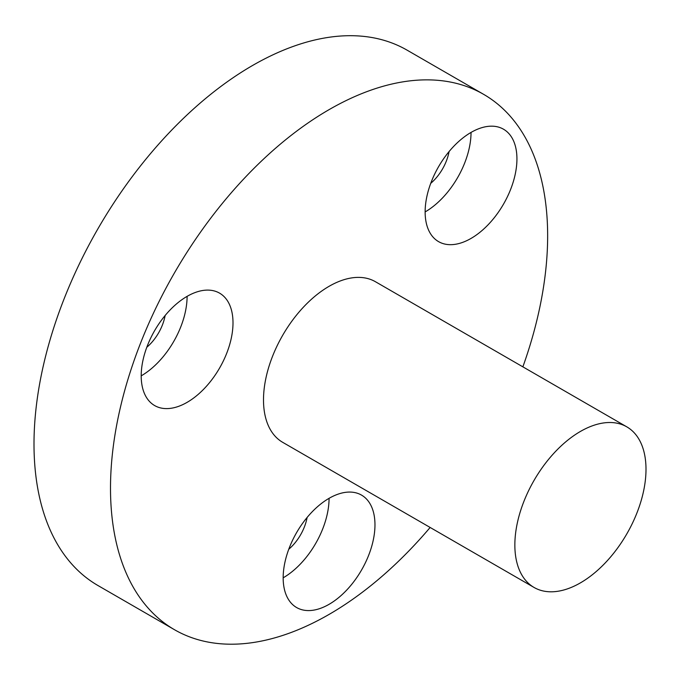 <?xml version="1.0" encoding="UTF-8"?>
<svg xmlns="http://www.w3.org/2000/svg" width="680" height="680" viewBox="0 0 680 680"><rect width="100%" height="100%" fill="white"/><g stroke="black" fill="none" stroke-linecap="round" stroke-linejoin="round"><path stroke-width="1.02" d="M425.136 211.922A64.915 37.477 120 0 0 438.583 241.638A64.915 37.477 120 0 0 488.606 224.247A64.915 37.477 120 0 0 516.936 158.924A64.915 37.477 120 0 0 503.498 129.208A64.915 37.477 120 0 0 453.475 146.6A64.915 37.477 120 0 0 425.136 211.922A64.915 37.477 120 0 0 471.036 132.421L471.036 132.421M141.202 375.853A64.915 37.477 120 0 0 154.649 405.569A64.915 37.477 120 0 0 204.671 388.178A64.915 37.477 120 0 0 233.002 322.856A64.915 37.477 120 0 0 219.564 293.139A64.915 37.477 120 0 0 169.541 310.53A64.915 37.477 120 0 0 141.202 375.853A64.915 37.477 120 0 0 187.102 296.352L187.102 296.352M283.169 577.821A64.915 37.477 120 0 0 296.616 607.538A64.915 37.477 120 0 0 346.638 590.146A64.915 37.477 120 0 0 374.969 524.824A64.915 37.477 120 0 0 361.53 495.108A64.915 37.477 120 0 0 311.508 512.499A64.915 37.477 120 0 0 283.169 577.821A64.915 37.477 120 0 0 329.069 498.321L329.069 498.321M626.79 426.844L375.436 281.724A92.735 53.541 120 0 0 303.977 306.57A92.735 53.541 120 0 0 263.5 399.891A92.735 53.541 120 0 0 282.71 442.34L534.063 587.461A92.735 53.541 120 0 0 605.523 562.615A92.735 53.541 120 0 0 646 469.293A92.735 53.541 120 0 0 626.79 426.844A92.735 53.541 120 0 0 555.339 451.69A92.735 53.541 120 0 0 514.854 545.012A92.735 53.541 120 0 0 534.063 587.461M522.869 366.843A309.102 178.466 120 0 0 547.646 235.841A309.102 178.466 120 0 0 483.625 94.341L407.125 50.175A309.102 178.466 120 0 0 168.929 132.982A309.102 178.466 120 0 0 34 444.057A309.102 178.466 120 0 0 98.022 585.565L174.522 629.731A309.102 178.466 120 0 0 430.142 527.459M483.625 94.341A309.102 178.466 120 0 0 245.429 177.148A309.102 178.466 120 0 0 110.5 488.223A309.102 178.466 120 0 0 174.522 629.731M307.113 517.454A34.773 20.077 -60 0 1 288.762 549.244M165.146 315.486A34.773 20.077 -60 0 1 146.795 347.276M449.081 151.555A34.773 20.077 -60 0 1 430.729 183.345"/></g></svg>
